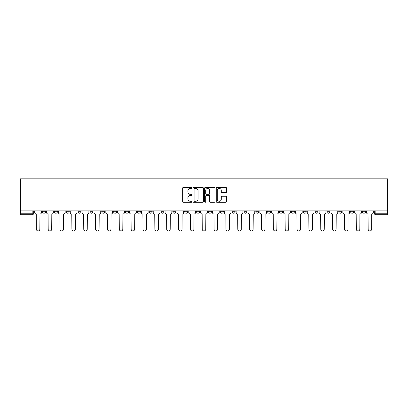 <?xml version="1.0" encoding="UTF-8"?>
<svg xmlns="http://www.w3.org/2000/svg" width="408" height="408" viewBox="0 0 408 408"><rect width="100%" height="100%" fill="white"/><g stroke="black" fill="none" stroke-linecap="round" stroke-linejoin="round"><path stroke-width="0.61" d="M191.847 187.915A0.52 0.52 0 0 0 191.326 187.389L183.401 187.389A0.745 0.745 0 0 0 182.656 188.134L182.656 201.557A0.745 0.745 0 0 0 183.401 202.302L191.326 202.302A0.52 0.52 0 0 0 191.847 201.781A0.52 0.52 0 0 0 191.326 201.261L190.301 201.261A2.387 2.387 0 0 1 187.915 198.875L187.915 197.752A2.387 2.387 0 0 1 190.301 195.371L191.326 195.371A0.52 0.52 0 0 0 191.847 194.846A0.52 0.52 0 0 0 191.326 194.325L190.301 194.325A2.387 2.387 0 0 1 187.915 191.939L187.915 190.822A2.387 2.387 0 0 1 190.301 188.435L191.326 188.435A0.52 0.52 0 0 0 191.847 187.915M362.457 210.875L362.457 211.711L365.497 211.711A1.52 1.52 0 0 1 363.977 213.231A1.52 1.52 0 0 1 362.457 211.711L362.457 210.875M350.605 210.875L350.605 211.711L353.644 211.711A1.52 1.52 0 0 1 352.124 213.231A1.52 1.52 0 0 1 350.605 211.711L350.605 210.875M279.505 210.875L279.505 211.711L282.545 211.711A1.52 1.52 0 0 1 281.025 213.231A1.52 1.52 0 0 1 279.505 211.711L279.505 210.875M267.658 210.875L267.658 211.711L270.693 211.711A1.52 1.52 0 0 1 269.173 213.231A1.52 1.52 0 0 1 267.658 211.711L267.658 210.875M255.806 210.875L255.806 211.711L258.845 211.711A1.52 1.52 0 0 1 257.326 213.231A1.52 1.52 0 0 1 255.806 211.711L255.806 210.875M232.106 210.875L232.106 211.711L235.146 211.711A1.52 1.52 0 0 1 233.626 213.231A1.52 1.52 0 0 1 232.106 211.711L232.106 210.875M208.406 211.711L208.406 210.875L208.406 211.711A1.52 1.52 0 0 0 209.926 213.231A1.52 1.52 0 0 1 208.406 211.711L211.446 211.711A1.52 1.52 0 0 1 209.926 213.231A1.52 1.52 0 0 0 211.446 211.711L211.446 210.875L211.446 211.711M196.554 211.711L196.554 210.875L196.554 211.711A1.52 1.52 0 0 0 198.074 213.231A1.52 1.52 0 0 1 196.554 211.711L199.594 211.711A1.52 1.52 0 0 1 198.074 213.231M184.707 211.711L184.707 210.875L184.707 211.711A1.52 1.52 0 0 0 186.226 213.231A1.52 1.52 0 0 1 184.707 211.711L187.746 211.711A1.52 1.52 0 0 1 186.226 213.231A1.52 1.52 0 0 0 187.746 211.711L187.746 210.875L187.746 211.711M172.854 210.875L172.854 211.711L175.894 211.711A1.52 1.52 0 0 1 174.374 213.231A1.52 1.52 0 0 1 172.854 211.711L172.854 210.875M161.007 210.875L161.007 211.711L164.041 211.711A1.52 1.52 0 0 1 162.527 213.231A1.52 1.52 0 0 1 161.007 211.711L161.007 210.875M149.155 210.875L149.155 211.711L152.194 211.711A1.52 1.52 0 0 1 150.674 213.231A1.52 1.52 0 0 1 149.155 211.711L149.155 210.875M137.307 211.711L137.307 210.875L137.307 211.711A1.52 1.52 0 0 0 138.827 213.231A1.52 1.52 0 0 1 137.307 211.711L140.342 211.711A1.52 1.52 0 0 1 138.827 213.231M113.608 211.711L113.608 210.875L113.608 211.711A1.52 1.52 0 0 0 115.122 213.231A1.52 1.52 0 0 1 113.608 211.711L116.642 211.711A1.52 1.52 0 0 1 115.122 213.231A1.52 1.52 0 0 0 116.642 211.711L116.642 210.875L116.642 211.711M101.755 211.711L101.755 210.875L101.755 211.711A1.52 1.52 0 0 0 103.275 213.231A1.52 1.52 0 0 1 101.755 211.711L104.795 211.711A1.52 1.52 0 0 1 103.275 213.231A1.52 1.52 0 0 0 104.795 211.711L104.795 210.875L104.795 211.711M89.903 211.711L89.903 210.875L89.903 211.711A1.52 1.52 0 0 0 91.423 213.231A1.52 1.52 0 0 1 89.903 211.711L92.942 211.711A1.52 1.52 0 0 1 91.423 213.231A1.52 1.52 0 0 0 92.942 211.711L92.942 210.875L92.942 211.711M78.056 211.711L78.056 210.875L78.056 211.711A1.52 1.52 0 0 0 79.575 213.231A1.52 1.52 0 0 1 78.056 211.711L81.095 211.711A1.52 1.52 0 0 1 79.575 213.231M66.203 211.711L66.203 210.875L66.203 211.711A1.52 1.52 0 0 0 67.723 213.231A1.52 1.52 0 0 1 66.203 211.711L69.243 211.711A1.52 1.52 0 0 1 67.723 213.231A1.52 1.52 0 0 0 69.243 211.711L69.243 210.875L69.243 211.711M54.356 211.711L54.356 210.875L54.356 211.711A1.52 1.52 0 0 0 55.876 213.231A1.52 1.52 0 0 1 54.356 211.711L57.395 211.711A1.52 1.52 0 0 1 55.876 213.231A1.52 1.52 0 0 0 57.395 211.711L57.395 210.875L57.395 211.711M225.792 192.647A0.745 0.745 0 0 0 226.537 191.903L226.537 188.134A0.745 0.745 0 0 0 225.792 187.389L216.995 187.389A0.745 0.745 0 0 0 216.245 188.134L216.245 201.557A0.745 0.745 0 0 0 216.995 202.302L225.792 202.302A0.745 0.745 0 0 0 226.537 201.557L226.537 197.008A0.745 0.745 0 0 0 225.792 196.263L222.023 196.263A0.745 0.745 0 0 0 221.279 197.008L221.279 199.262A1.994 1.994 0 0 1 219.285 201.261A1.994 1.994 0 0 1 217.291 199.262L217.291 190.429A1.994 1.994 0 0 1 219.285 188.435A1.994 1.994 0 0 1 221.279 190.429L221.279 191.903A0.745 0.745 0 0 0 222.023 192.647L225.792 192.647M387.6 210.875L20.4 210.875L20.4 178.816L387.6 178.816L387.6 214.751L375.824 214.751A1.52 1.52 0 0 1 374.304 213.231L387.6 213.231M203.347 188.134A0.745 0.745 0 0 0 202.603 187.389L193.805 187.389A0.745 0.745 0 0 0 193.061 188.134L193.061 201.557A0.745 0.745 0 0 0 193.805 202.302L202.603 202.302A0.745 0.745 0 0 0 203.347 201.557L203.347 188.134M205.397 187.389L214.195 187.389A0.745 0.745 0 0 1 214.94 188.134L214.94 201.557A0.745 0.745 0 0 1 214.195 202.302L210.431 202.302A0.745 0.745 0 0 1 209.686 201.557L209.686 196.115A0.745 0.745 0 0 0 208.942 195.371L206.443 195.371A0.745 0.745 0 0 0 205.698 196.115L205.698 201.781A0.52 0.52 0 0 1 205.173 202.302A0.52 0.52 0 0 1 204.653 201.781L204.653 188.134A0.745 0.745 0 0 1 205.397 187.389M374.304 210.875L374.304 213.231L374.304 210.875M33.696 210.875L33.696 213.231L33.696 210.875M32.176 210.875L32.176 214.751L20.4 214.751L20.4 213.231L33.696 213.231A1.52 1.52 0 0 1 32.176 214.751A1.52 1.52 0 0 0 33.696 213.231M20.4 210.875L20.4 213.231M365.497 210.875L365.497 211.711M353.644 210.875L353.644 211.711L353.644 210.875M341.797 210.875L341.797 211.711A1.52 1.52 0 0 1 340.277 213.231A1.52 1.52 0 0 1 338.757 211.711L341.797 211.711M338.757 210.875L338.757 211.711M329.945 210.875L329.945 211.711A1.52 1.52 0 0 1 328.425 213.231A1.52 1.52 0 0 1 326.905 211.711L329.945 211.711M326.905 210.875L326.905 211.711M318.097 210.875L318.097 211.711A1.52 1.52 0 0 1 316.577 213.231A1.52 1.52 0 0 1 315.058 211.711L318.097 211.711M315.058 210.875L315.058 211.711M306.245 210.875L306.245 211.711A1.52 1.52 0 0 1 304.725 213.231A1.52 1.52 0 0 1 303.205 211.711L306.245 211.711M303.205 210.875L303.205 211.711M294.392 210.875L294.392 211.711A1.52 1.52 0 0 1 292.878 213.231A1.52 1.52 0 0 1 291.358 211.711L294.392 211.711M291.358 210.875L291.358 211.711M282.545 210.875L282.545 211.711A1.52 1.52 0 0 1 281.025 213.231M270.693 210.875L270.693 211.711M258.845 211.711L258.845 210.875L258.845 211.711A1.52 1.52 0 0 1 257.326 213.231M246.993 210.875L246.993 211.711A1.52 1.52 0 0 1 245.473 213.231A1.52 1.52 0 0 1 243.959 211.711A1.52 1.52 0 0 0 245.473 213.231A1.52 1.52 0 0 0 246.993 211.711L243.959 211.711L243.959 210.875M235.146 211.711L235.146 210.875L235.146 211.711A1.52 1.52 0 0 1 233.626 213.231M223.293 210.875L223.293 211.711A1.52 1.52 0 0 1 221.774 213.231A1.52 1.52 0 0 1 220.254 211.711A1.52 1.52 0 0 0 221.774 213.231M220.254 210.875L220.254 211.711L223.293 211.711M199.594 210.875L199.594 211.711L199.594 210.875M175.894 211.711L175.894 210.875L175.894 211.711A1.52 1.52 0 0 1 174.374 213.231M164.041 211.711L164.041 210.875L164.041 211.711A1.52 1.52 0 0 1 162.527 213.231M152.194 211.711L152.194 210.875L152.194 211.711A1.52 1.52 0 0 1 150.674 213.231M140.342 210.875L140.342 211.711L140.342 210.875M128.494 211.711L128.494 210.875L128.494 211.711A1.52 1.52 0 0 1 126.975 213.231A1.52 1.52 0 0 1 125.455 211.711L128.494 211.711A1.52 1.52 0 0 1 126.975 213.231M125.455 210.875L125.455 211.711M81.095 210.875L81.095 211.711L81.095 210.875M45.543 210.875L45.543 211.711A1.52 1.52 0 0 1 44.023 213.231A1.52 1.52 0 0 1 42.503 211.711A1.52 1.52 0 0 0 44.023 213.231A1.52 1.52 0 0 0 45.543 211.711L45.543 210.875M42.503 210.875L42.503 211.711L45.543 211.711M194.626 188.435A0.52 0.52 0 0 0 194.101 188.955L194.101 200.736A0.52 0.52 0 0 0 194.626 201.261L195.707 201.261A2.387 2.387 0 0 0 198.089 198.875L198.089 190.822A2.387 2.387 0 0 0 195.707 188.435L194.626 188.435M209.686 190.465A1.994 1.994 0 0 0 207.692 188.471A1.994 1.994 0 0 0 205.698 190.465L205.698 193.581A0.745 0.745 0 0 0 206.443 194.325L208.942 194.325A0.745 0.745 0 0 0 209.686 193.581L209.686 190.465M34.721 212.471L34.721 210.875L34.721 212.471A1.52 1.52 48.4 0 0 36.241 213.991L36.353 229.184A1.749 1.749 48.4 0 0 38.097 230.928A1.749 1.749 48.4 0 0 39.846 229.184L39.959 213.991A1.52 1.52 48.4 0 0 41.478 212.471L41.478 210.875M36.241 213.991L36.353 229.184M39.846 229.184L39.959 213.991M46.568 212.471L46.568 210.875L46.568 212.471A1.52 1.52 48.4 0 0 48.088 213.991L48.2 229.184A1.749 1.749 48.4 0 0 49.949 230.928A1.749 1.749 48.4 0 0 51.699 229.184L51.811 213.991A1.52 1.52 48.4 0 0 53.331 212.471L53.331 210.875M58.42 212.471L58.42 210.875L58.42 212.471A1.52 1.52 48.4 0 0 59.94 213.991L60.053 229.184A1.749 1.749 48.4 0 0 61.802 230.928A1.749 1.749 48.4 0 0 63.546 229.184L63.658 213.991A1.52 1.52 48.4 0 0 65.178 212.471L65.178 210.875M48.088 213.991L48.2 229.184M51.699 229.184L51.811 213.991M59.94 213.991L60.053 229.184M63.546 229.184L63.658 213.991M70.268 212.471L70.268 210.875L70.268 212.471A1.52 1.52 48.4 0 0 71.788 213.991L71.9 229.184A1.749 1.749 48.4 0 0 73.649 230.928A1.749 1.749 48.4 0 0 75.398 229.184L75.511 213.991A1.52 1.52 48.4 0 0 77.03 212.471L77.03 210.875M82.12 212.471L82.12 210.875L82.12 212.471A1.52 1.52 48.4 0 0 83.64 213.991L83.752 229.184A1.749 1.749 48.4 0 0 85.502 230.928A1.749 1.749 48.4 0 0 87.246 229.184L87.358 213.991A1.52 1.52 48.4 0 0 88.878 212.471L88.878 210.875M93.968 212.471L93.968 210.875L93.968 212.471A1.52 1.52 48.4 0 0 95.487 213.991L95.605 229.184A1.749 1.749 48.4 0 0 97.349 230.928A1.749 1.749 48.4 0 0 99.098 229.184L99.21 213.991A1.52 1.52 48.4 0 0 100.73 212.471L100.73 210.875M71.788 213.991L71.9 229.184M75.398 229.184L75.511 213.991M83.64 213.991L83.752 229.184M87.246 229.184L87.358 213.991M95.487 213.991L95.605 229.184M99.098 229.184L99.21 213.991M105.82 212.471L105.82 210.875L105.82 212.471A1.52 1.52 48.4 0 0 107.34 213.991L107.452 229.184A1.749 1.749 48.4 0 0 109.201 230.928A1.749 1.749 48.4 0 0 110.945 229.184L111.063 213.991A1.52 1.52 48.4 0 0 112.577 212.471L112.577 210.875M117.667 212.471L117.667 210.875L117.667 212.471A1.52 1.52 48.4 0 0 119.187 213.991L119.304 229.184A1.749 1.749 48.4 0 0 121.049 230.928A1.749 1.749 48.4 0 0 122.798 229.184L122.91 213.991A1.52 1.52 48.4 0 0 124.43 212.471L124.43 210.875M129.52 212.471L129.52 210.875L129.52 212.471A1.52 1.52 48.4 0 0 131.039 213.991L131.152 229.184A1.749 1.749 48.4 0 0 132.901 230.928A1.749 1.749 48.4 0 0 134.645 229.184L134.762 213.991A1.52 1.52 48.4 0 0 136.282 212.471L136.282 210.875M141.367 212.471L141.367 210.875L141.367 212.471A1.52 1.52 48.4 0 0 142.887 213.991L143.004 229.184A1.749 1.749 48.4 0 0 144.748 230.928A1.749 1.749 48.4 0 0 146.498 229.184L146.61 213.991A1.52 1.52 48.4 0 0 148.13 212.471L148.13 210.875M153.219 212.471L153.219 210.875L153.219 212.471A1.52 1.52 48.4 0 0 154.739 213.991L154.851 229.184A1.749 1.749 48.4 0 0 156.601 230.928A1.749 1.749 48.4 0 0 158.345 229.184L158.462 213.991A1.52 1.52 48.4 0 0 159.982 212.471L159.982 210.875M165.072 212.471L165.072 210.875L165.072 212.471A1.52 1.52 48.4 0 0 166.586 213.991L166.704 229.184A1.749 1.749 48.4 0 0 168.448 230.928A1.749 1.749 48.4 0 0 170.197 229.184L170.309 213.991A1.52 1.52 48.4 0 0 171.829 212.471L171.829 210.875M176.919 212.471L176.919 210.875L176.919 212.471A1.52 1.52 48.4 0 0 178.439 213.991L178.551 229.184A1.749 1.749 48.4 0 0 180.3 230.928A1.749 1.749 48.4 0 0 182.044 229.184L182.162 213.991A1.52 1.52 48.4 0 0 183.682 212.471L183.682 210.875M188.771 212.471L188.771 210.875L188.771 212.471A1.52 1.52 48.4 0 0 190.291 213.991L190.403 229.184A1.749 1.749 48.4 0 0 192.148 230.928A1.749 1.749 48.4 0 0 193.897 229.184L194.009 213.991A1.52 1.52 48.4 0 0 195.529 212.471L195.529 210.875M200.619 212.471L200.619 210.875L200.619 212.471A1.52 1.52 48.4 0 0 202.139 213.991L202.251 229.184A1.749 1.749 48.4 0 0 204 230.928A1.749 1.749 48.4 0 0 205.749 229.184L205.861 213.991A1.52 1.52 48.4 0 0 207.381 212.471L207.381 210.875M212.471 212.471L212.471 210.875L212.471 212.471A1.52 1.52 48.4 0 0 213.991 213.991L214.103 229.184A1.749 1.749 48.4 0 0 215.852 230.928A1.749 1.749 48.4 0 0 217.597 229.184L217.709 213.991A1.52 1.52 48.4 0 0 219.229 212.471L219.229 210.875M224.318 212.471L224.318 210.875L224.318 212.471A1.52 1.52 48.4 0 0 225.838 213.991L225.956 229.184A1.749 1.749 48.4 0 0 227.7 230.928A1.749 1.749 48.4 0 0 229.449 229.184L229.561 213.991A1.52 1.52 48.4 0 0 231.081 212.471L231.081 210.875M236.171 212.471L236.171 210.875L236.171 212.471A1.52 1.52 48.4 0 0 237.691 213.991L237.803 229.184A1.749 1.749 48.4 0 0 239.552 230.928A1.749 1.749 48.4 0 0 241.296 229.184L241.414 213.991A1.52 1.52 48.4 0 0 242.928 212.471L242.928 210.875M248.018 212.471L248.018 210.875L248.018 212.471A1.52 1.52 48.4 0 0 249.538 213.991L249.655 229.184A1.749 1.749 48.4 0 0 251.399 230.928A1.749 1.749 48.4 0 0 253.149 229.184L253.261 213.991A1.52 1.52 48.4 0 0 254.781 212.471L254.781 210.875M259.87 212.471L259.87 210.875L259.87 212.471A1.52 1.52 48.4 0 0 261.39 213.991L261.502 229.184A1.749 1.749 48.4 0 0 263.252 230.928A1.749 1.749 48.4 0 0 264.996 229.184L265.113 213.991A1.52 1.52 48.4 0 0 266.633 212.471L266.633 210.875M271.718 212.471L271.718 210.875L271.718 212.471A1.52 1.52 48.4 0 0 273.238 213.991L273.355 229.184A1.749 1.749 48.4 0 0 275.099 230.928A1.749 1.749 48.4 0 0 276.848 229.184L276.961 213.991A1.52 1.52 48.4 0 0 278.48 212.471L278.48 210.875M283.57 212.471L283.57 210.875L283.57 212.471A1.52 1.52 48.4 0 0 285.09 213.991L285.202 229.184A1.749 1.749 48.4 0 0 286.952 230.928A1.749 1.749 48.4 0 0 288.696 229.184L288.813 213.991A1.52 1.52 48.4 0 0 290.333 212.471L290.333 210.875M110.945 229.184L111.063 213.991M107.34 213.991L107.452 229.184M122.798 229.184L122.91 213.991M119.187 213.991L119.304 229.184M134.645 229.184L134.762 213.991M131.039 213.991L131.152 229.184M146.498 229.184L146.61 213.991M142.887 213.991L143.004 229.184M158.345 229.184L158.462 213.991M154.739 213.991L154.851 229.184M170.197 229.184L170.309 213.991M166.586 213.991L166.704 229.184M182.044 229.184L182.162 213.991M178.439 213.991L178.551 229.184M193.897 229.184L194.009 213.991M190.291 213.991L190.403 229.184M205.749 229.184L205.861 213.991M202.139 213.991L202.251 229.184M217.597 229.184L217.709 213.991M213.991 213.991L214.103 229.184M229.449 229.184L229.561 213.991M225.838 213.991L225.956 229.184M241.296 229.184L241.414 213.991M237.691 213.991L237.803 229.184M253.149 229.184L253.261 213.991M249.538 213.991L249.655 229.184M264.996 229.184L265.113 213.991M261.39 213.991L261.502 229.184M276.848 229.184L276.961 213.991M273.238 213.991L273.355 229.184M288.696 229.184L288.813 213.991M285.09 213.991L285.202 229.184M295.423 212.471L295.423 210.875L295.423 212.471A1.52 1.52 48.4 0 0 296.937 213.991L297.055 229.184A1.749 1.749 48.4 0 0 298.799 230.928A1.749 1.749 48.4 0 0 300.548 229.184L300.66 213.991A1.52 1.52 48.4 0 0 302.18 212.471L302.18 210.875M307.27 212.471L307.27 210.875L307.27 212.471A1.52 1.52 48.4 0 0 308.79 213.991L308.902 229.184A1.749 1.749 48.4 0 0 310.651 230.928A1.749 1.749 48.4 0 0 312.395 229.184L312.513 213.991A1.52 1.52 48.4 0 0 314.033 212.471L314.033 210.875M319.122 212.471L319.122 210.875L319.122 212.471A1.52 1.52 48.4 0 0 320.642 213.991L320.754 229.184A1.749 1.749 48.4 0 0 322.499 230.928A1.749 1.749 48.4 0 0 324.248 229.184L324.36 213.991A1.52 1.52 48.4 0 0 325.88 212.471L325.88 210.875M330.97 212.471L330.97 210.875L330.97 212.471A1.52 1.52 48.4 0 0 332.489 213.991L332.602 229.184A1.749 1.749 48.4 0 0 334.351 230.928A1.749 1.749 48.4 0 0 336.1 229.184L336.212 213.991A1.52 1.52 48.4 0 0 337.732 212.471L337.732 210.875M296.937 213.991L297.055 229.184M300.548 229.184L300.66 213.991M308.79 213.991L308.902 229.184M312.395 229.184L312.513 213.991M320.642 213.991L320.754 229.184M324.248 229.184L324.36 213.991M332.489 213.991L332.602 229.184M336.1 229.184L336.212 213.991M342.822 212.471L342.822 210.875L342.822 212.471A1.52 1.52 48.4 0 0 344.342 213.991L344.454 229.184A1.749 1.749 48.4 0 0 346.198 230.928A1.749 1.749 48.4 0 0 347.947 229.184L348.06 213.991A1.52 1.52 48.4 0 0 349.58 212.471L349.58 210.875M344.342 213.991L344.454 229.184M347.947 229.184L348.06 213.991M354.669 212.471L354.669 210.875L354.669 212.471A1.52 1.52 48.4 0 0 356.189 213.991L356.301 229.184A1.749 1.749 48.4 0 0 358.051 230.928A1.749 1.749 48.4 0 0 359.8 229.184L359.912 213.991A1.52 1.52 48.4 0 0 361.432 212.471L361.432 210.875M356.189 213.991L356.301 229.184M359.8 229.184L359.912 213.991M366.522 212.471L366.522 210.875L366.522 212.471A1.52 1.52 48.4 0 0 368.041 213.991L368.154 229.184A1.749 1.749 48.4 0 0 369.903 230.928A1.749 1.749 48.4 0 0 371.647 229.184L371.759 213.991A1.52 1.52 48.4 0 0 373.279 212.471L373.279 210.875M368.041 213.991L368.154 229.184M371.647 229.184L371.759 213.991M375.824 210.875L375.824 214.751"/></g></svg>
